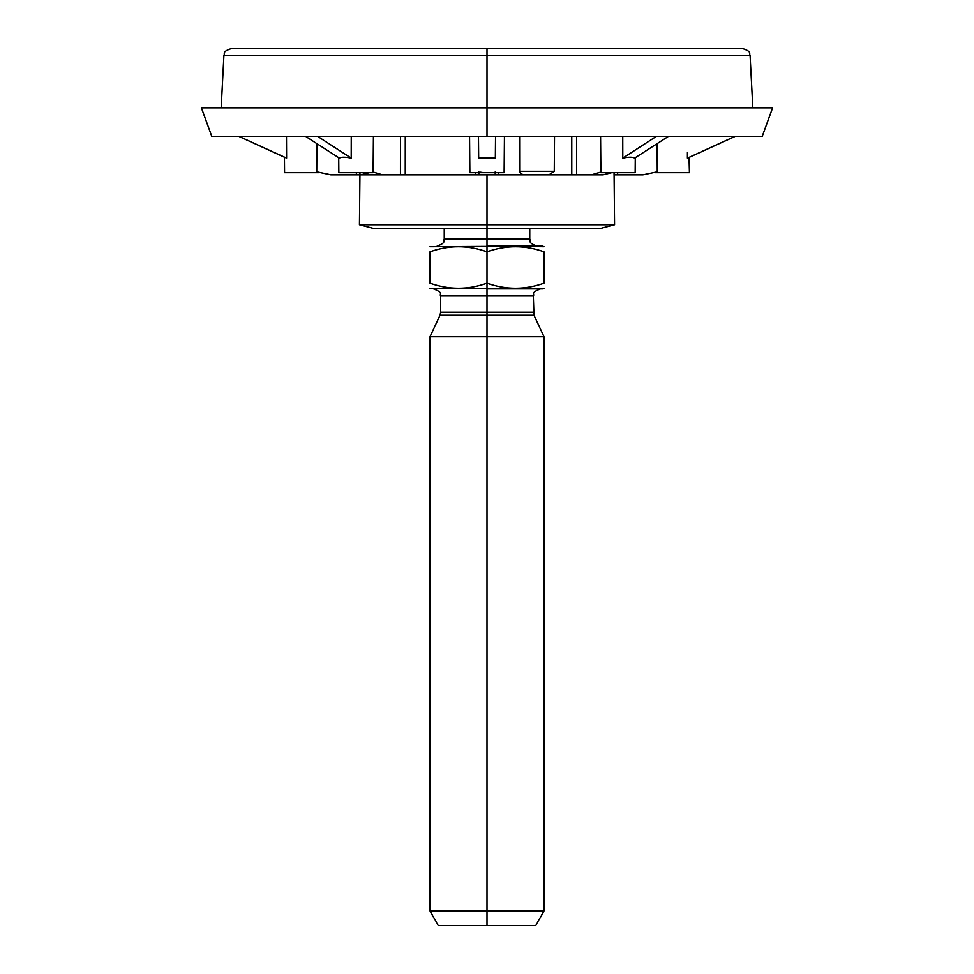 <?xml version="1.0" encoding="UTF-8"?>
<svg xmlns="http://www.w3.org/2000/svg" width="974" height="974" viewBox="0 0 974 974"><rect width="100%" height="100%" fill="white"/><g stroke="black" fill="none" stroke-linecap="round" stroke-linejoin="round"><path stroke-width="1.46" d="M752.829 107.858L750.09 55.457C748.677 53.533 752.537 51.987 742.967 48.7L487 48.7L487 55.457L487 48.7L231.033 48.7C221.463 51.987 225.323 53.533 223.91 55.457L487 55.457L223.91 55.457L221.171 107.858L772.613 107.858L762.228 136.36L487 136.36L487 107.858L487 136.36L211.772 136.36L201.387 107.858L487 107.858L487 55.457L750.09 55.457L487 55.457L487 107.858M238.898 136.36L286.6 158.117C283.726 156.911 283.726 156.911 286.6 158.117L286.49 136.36L286.6 158.117L286.49 136.36L238.898 136.36L286.6 158.117C283.726 156.911 283.726 156.911 286.6 158.117L286.38 158.019M316.745 170.669L316.879 143.653L316.733 171.85L318.681 172.702L284.578 172.702L284.445 157.216L238.752 136.36L487 136.36M372.421 171.85L382.526 174.845L400.448 174.845L400.472 136.36L400.448 174.845L370.924 174.845L362.304 172.702L370.924 174.845L382.526 174.845L372.421 171.85M316.733 171.85L316.879 143.653L316.733 171.85L331.05 174.845L356.399 174.845L356.374 172.702L356.399 174.845L330.831 174.845L316.733 171.85L331.05 174.845M689.02 157.435L689.422 172.702L655.319 172.702L689.422 172.702L655.319 172.702L657.267 171.85L642.95 174.845L657.267 171.85L657.121 143.653L657.267 171.85L657.121 143.653L657.267 171.85L642.95 174.845L617.601 174.845L617.626 172.702L617.601 174.845L614.058 174.845L614.07 172.702L614.57 224.738L487 224.738L487 174.845L487 224.738L614.57 224.738L601.031 228.293L487 228.293L487 224.738L359.43 224.738L487 224.738L487 228.293L372.969 228.293L359.43 224.738L359.942 174.845L356.399 174.845L388.845 174.845L359.942 174.845L359.93 172.702L359.942 174.845M495.23 171.85L495.194 174.845L571.775 174.845L571.762 136.36L571.775 174.845L498.457 174.845L498.469 172.702L498.457 174.845L591.474 174.845L601.579 171.85L591.474 174.845L603.076 174.845L611.696 172.702L603.076 174.845L576.584 174.845L576.571 136.36L576.584 174.845L400.448 174.845L405.245 174.845L405.269 136.36L405.245 174.845L475.556 174.845L475.543 172.702L475.556 174.845L478.806 174.845L478.867 171.874M351.2 158.117C345.234 156.911 341.29 156.911 339.39 158.117L305.532 136.36L339.39 158.117C341.29 156.911 345.234 156.911 351.2 158.117L351.249 136.36L351.2 158.117L317.597 136.36L351.2 158.117M687.401 157.143L687.401 158.117C690.274 156.911 690.274 156.911 687.401 158.117L687.62 158.019M687.401 158.117L735.102 136.36L687.401 158.117C690.274 156.911 690.274 156.911 687.401 158.117L687.425 152.273M642.95 174.845L614.058 174.845M634.61 158.117C632.71 156.911 628.766 156.911 622.8 158.117L656.403 136.36L622.8 158.117C628.766 156.911 632.71 156.911 634.61 158.117L668.468 136.36L634.61 158.117M495.34 158.117L478.66 158.117L478.465 136.36L478.66 158.117L495.34 158.117L495.535 136.36L495.34 158.117M554.267 171.314L519.641 171.314L519.605 136.36L519.641 171.314L554.267 171.314L554.523 136.36L554.267 171.314L549.007 174.845L554.267 171.314M369.548 172.702L366.419 172.702M373.419 136.36L373.103 172.702L338.842 172.702L338.721 157.678M607.581 172.702L604.452 172.702M489.204 172.702L484.735 172.702M490.409 172.629L489.277 172.702M481.046 172.325L482.824 172.556M735.248 136.36L689.008 157.435M635.279 157.678L635.158 172.702L600.897 172.702L600.581 136.36M622.751 136.36L622.8 158.117L622.751 136.36M504.447 136.36L504.13 172.702L469.87 172.702L469.553 136.36M525.436 174.845C521.881 174.711 519.958 173.542 519.641 171.314C519.958 173.542 521.881 174.711 525.436 174.845M495.194 174.845L478.806 174.845M482.3 172.495L480.499 172.228M487 925.3L535.785 925.3L438.215 925.3L429.984 911.043L487 911.043L429.984 911.043L429.984 336.748L487 336.748L487 911.043L487 336.748L429.984 336.748L440.005 315.247L487 315.247L487 336.748L544.016 336.748L487 336.748L487 315.247L533.995 315.247L544.016 336.748L544.016 911.043L487 911.043L487 925.3L487 911.043L544.016 911.043L535.785 925.3L487 925.3M429.984 246.726L542.956 246.118L487 246.118L487 251.816C506.005 245.046 525.01 245.046 544.016 251.816C544.016 245.046 544.016 245.046 544.016 251.816L544.016 283.178L544.016 251.816C525.01 245.046 506.005 245.046 487 251.816L487 283.178C506.005 289.935 525.01 289.935 544.016 283.178C544.016 289.935 544.016 289.935 544.016 283.178C525.01 289.935 506.005 289.935 487 283.178L487 251.816C467.995 245.046 448.99 245.046 429.984 251.816L429.984 283.178C448.99 289.935 467.995 289.935 487 283.178L487 288.876L542.956 288.876L429.984 288.267M544.016 288.267L487 288.876L487 283.178C467.995 289.935 448.99 289.935 429.984 283.178C429.984 289.935 429.984 289.935 429.984 283.178L429.984 251.816C429.984 245.046 429.984 245.046 429.984 251.816C448.99 245.046 467.995 245.046 487 251.816L487 246.118L544.016 246.726M433.552 288.876C444.095 293.028 439.018 293.965 440.674 295.999L487 295.999L487 288.876L487 295.999L533.326 295.999L533.995 315.247L440.005 315.247L440.674 312.24L487 312.24L487 315.247L487 312.24L533.326 312.24L440.674 312.24L440.674 295.999L487 295.999L487 312.24L487 295.999L533.326 295.999C534.982 293.965 529.905 293.028 540.448 288.876M529.759 228.293L529.759 238.983L487 238.983L487 246.118L487 238.983L444.241 238.983C442.914 240.822 447.054 242.465 437.107 246.118M286.6 158.117L286.49 136.36M536.893 246.118C526.946 242.465 531.086 240.822 529.759 238.983L487 238.983L487 228.293L487 238.983L444.241 238.983L444.241 228.293"/></g></svg>
